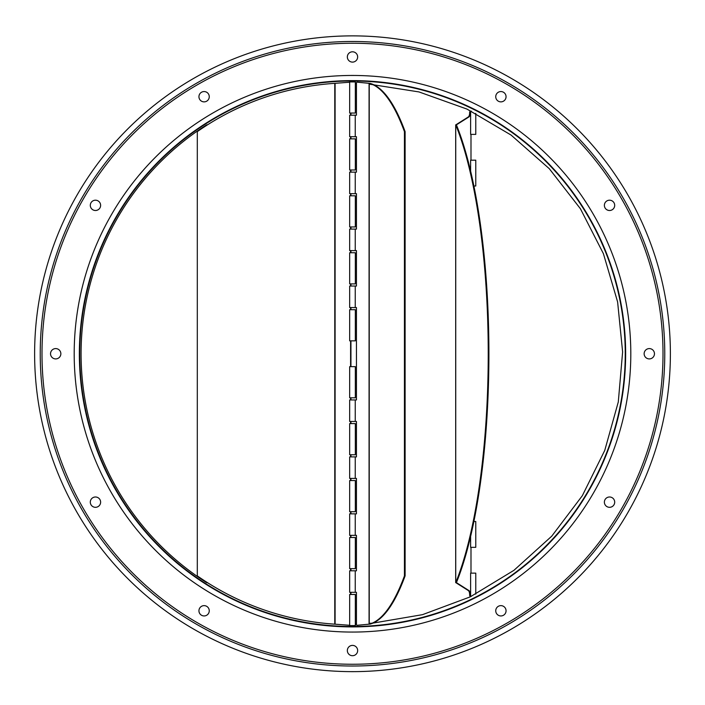 <?xml version="1.0" encoding="UTF-8"?>
<svg xmlns="http://www.w3.org/2000/svg" width="705" height="705" viewBox="0 0 705 705"><rect width="100%" height="100%" fill="white"/><g stroke="black" fill="none" stroke-linecap="round" stroke-linejoin="round"><path stroke-width="1.06" d="M352.5 35.876A317.876 317.876 0 0 1 627.794 512.694A317.876 317.876 0 0 1 77.206 512.694A317.876 317.876 0 0 1 352.5 35.876A317.876 317.876 0 0 1 627.794 512.694A317.876 317.876 0 0 1 77.206 512.694A317.876 317.876 0 0 1 352.5 35.876M350.244 80.617L352.5 80.608A273.143 273.143 0 0 1 359.145 80.696L359.938 80.714M361.991 80.775A273.143 273.143 0 0 1 362.546 80.793M360.211 80.722L362.626 80.802A273.143 273.143 0 0 1 625.643 354.483A273.143 273.143 0 0 1 361.171 626.754M361.101 626.763A273.143 273.143 0 0 1 345.415 626.807M342.357 626.71A273.143 273.143 0 0 1 79.357 352.985A273.143 273.143 0 0 1 343.899 80.749M343 80.775L345.415 80.705A273.143 273.143 0 0 1 350.57 80.617M352.905 80.608L350.641 80.617M352.5 80.608A273.143 273.143 0 0 1 589.045 490.327A273.143 273.143 0 0 1 115.955 490.327A273.143 273.143 0 0 1 352.5 80.608A273.143 273.143 0 0 1 589.045 490.327A273.143 273.143 0 0 1 115.955 490.327A273.143 273.143 0 0 1 352.5 80.608L352.57 80.608M352.923 80.608L353.381 80.617M363.057 80.819L361.462 80.758M363.251 626.683L358.951 626.815M361.216 626.754L362.626 626.71M345.855 80.696L341.749 80.819M341.943 80.819L342.736 80.784M345.855 626.815L341.749 626.683M354.756 626.886L350.244 626.886M206.68 101.185A5.164 5.164 0 0 0 207.42 92.76A5.164 5.164 0 0 0 199.251 94.955A5.164 5.164 0 0 0 206.68 101.185A5.164 5.164 0 0 1 199.118 98.057A5.164 5.164 0 0 1 204.097 91.553M99.934 207.931A5.164 5.164 0 0 0 97.228 200.502A5.164 5.164 0 0 0 90.381 204.459A5.164 5.164 0 0 0 99.934 207.931A5.164 5.164 0 0 1 90.989 207.931A5.164 5.164 0 0 1 95.466 200.194M60.859 353.751A5.164 5.164 0 0 0 55.704 348.587A5.164 5.164 0 0 0 50.54 353.751A5.164 5.164 0 0 0 55.704 358.915A5.164 5.164 0 0 0 60.859 353.751M99.934 499.572A5.164 5.164 0 0 0 90.989 499.572A5.164 5.164 0 0 0 95.466 507.318A5.164 5.164 0 0 0 99.934 499.572A5.164 5.164 0 0 1 97.228 507.001A5.164 5.164 0 0 1 90.381 503.053A5.164 5.164 0 0 1 95.466 496.99M206.68 606.318A5.164 5.164 0 0 0 199.118 609.455A5.164 5.164 0 0 0 204.097 615.95A5.164 5.164 0 0 0 206.68 606.318A5.164 5.164 0 0 1 207.42 614.742A5.164 5.164 0 0 1 199.251 612.557A5.164 5.164 0 0 1 204.097 605.63M352.5 645.392A5.164 5.164 0 0 0 347.336 650.556A5.164 5.164 0 0 0 352.5 655.712A5.164 5.164 0 0 0 357.664 650.556A5.164 5.164 0 0 0 352.5 645.392M498.32 606.318A5.164 5.164 0 0 0 500.902 615.95A5.164 5.164 0 0 0 505.882 609.455A5.164 5.164 0 0 0 498.32 606.318A5.164 5.164 0 0 0 497.58 614.742A5.164 5.164 0 0 0 505.749 612.557A5.164 5.164 0 0 0 500.902 605.63M605.066 499.572A5.164 5.164 0 0 0 609.534 507.318A5.164 5.164 0 0 0 614.011 499.572A5.164 5.164 0 0 0 605.066 499.572A5.164 5.164 0 0 0 607.772 507.001A5.164 5.164 0 0 0 614.619 503.053A5.164 5.164 0 0 0 609.534 496.99M644.141 353.751A5.164 5.164 0 0 0 649.296 358.915A5.164 5.164 0 0 0 654.46 353.751A5.164 5.164 0 0 0 649.296 348.587A5.164 5.164 0 0 0 644.141 353.751M605.066 207.931A5.164 5.164 0 0 0 614.619 204.459A5.164 5.164 0 0 0 607.772 200.502A5.164 5.164 0 0 0 605.066 207.931A5.164 5.164 0 0 0 614.011 207.931A5.164 5.164 0 0 0 609.534 200.194M498.32 101.185A5.164 5.164 0 0 0 505.749 94.955A5.164 5.164 0 0 0 497.58 92.76A5.164 5.164 0 0 0 498.32 101.185A5.164 5.164 0 0 0 505.882 98.057A5.164 5.164 0 0 0 500.902 91.553M352.5 62.111A5.164 5.164 0 0 0 356.968 54.373A5.164 5.164 0 0 0 348.032 54.373A5.164 5.164 0 0 0 352.5 62.111M350.94 480.563L350.94 478.413M350.94 456.902L350.94 454.751M350.94 537.51L350.94 535.359M350.94 513.857L350.94 511.707M350.94 594.465L350.94 592.315M350.94 570.803L350.94 568.653M350.94 113.047L350.94 115.197M350.94 136.7L350.94 138.85M350.94 169.993L350.94 172.143M350.94 193.655L350.94 195.805M350.94 226.948L350.94 229.099M350.94 250.601L350.94 252.751M350.94 283.895L350.94 286.045M350.94 307.556L350.94 309.707M350.94 340.85L350.94 366.662M350.94 423.608L350.94 421.458M350.94 399.946L350.94 397.796M350.596 423.608L350.596 421.458M350.596 399.946L350.596 397.796M350.596 340.85L350.596 366.662M350.596 283.895L350.596 286.045M350.596 307.556L350.596 309.707M350.596 226.948L350.596 229.099M350.596 250.601L350.596 252.751M350.596 169.993L350.596 172.143M350.596 193.655L350.596 195.805M350.596 113.047L350.596 115.197M350.596 136.7L350.596 138.85M349.662 625.282L335.095 624.189L335.095 83.322L349.662 82.221M350.596 594.465L350.596 592.315M350.596 570.803L350.596 568.653M350.596 537.51L350.596 535.359M350.596 513.857L350.596 511.707M350.596 480.563L350.596 478.413M350.596 456.902L350.596 454.751M355.338 423.608L349.662 423.608L349.662 454.751L355.338 454.751L355.338 423.608M355.338 480.563L349.662 480.563L349.662 511.707L355.338 511.707L355.338 480.563M355.338 537.51L349.662 537.51L349.662 568.653L355.338 568.653L355.338 537.51M355.338 594.465L349.662 594.465L349.662 625.582L355.338 625.582L355.338 594.465M355.338 283.895L349.662 283.895L349.662 252.751L355.338 252.751L355.338 283.895M355.338 226.948L349.662 226.948L349.662 195.805L355.338 195.805L355.338 226.948M355.338 169.993L349.662 169.993L349.662 138.85L355.338 138.85L355.338 169.993M355.338 113.047L349.662 113.047L349.662 81.93L355.338 81.93L355.338 113.047M355.338 309.707L349.662 309.707L349.662 340.85L355.338 340.85L355.338 309.707M335.095 83.322L334.778 83.34A270.993 270.993 0 0 0 197.303 131.624L197.303 575.879A270.993 270.993 0 0 0 334.778 624.163L335.095 624.189M355.338 397.796L349.662 397.796L349.662 366.662L355.338 366.662L355.338 397.796M207.473 582.647L206.635 582.647A271.425 271.425 0 0 1 206.635 124.856L207.473 124.856M207.949 582.956L207.085 582.647M207.949 124.556L207.085 124.856M473.883 521.506L475.778 521.506L475.778 547.318L470.614 547.318L470.614 536.417M471.292 596.36L470.614 596.36L470.614 573.13L475.778 573.13L475.778 594.103M470.614 171.086L470.614 160.185L475.778 160.185L475.778 185.997L473.883 185.997M475.778 113.399L475.778 134.382L470.614 134.382L470.614 111.152L471.292 111.152M470.614 111.152L470.261 112.016L469.645 112.016L470.367 111.152M469.645 595.496L470.614 596.351L470.006 596.36L469.645 594.712A4.3 1.815 90 0 0 468.296 590.552L455.827 582.647M455.738 582.647L455.738 582.647A271.425 70.253 90 0 0 455.738 124.856L455.738 582.647L456.452 582.55M456.408 582.647A271.425 70.253 90 0 0 456.408 124.856L468.913 116.951A4.3 1.815 -90 0 0 470.261 112.791L470.261 112.016M470.261 595.496L470.261 594.712A4.3 1.815 90 0 0 468.913 590.552L456.452 582.647M470.993 547.318L470.993 573.13M470.993 160.185L470.993 134.382M469.645 112.016L469.645 112.791A4.3 1.815 -90 0 1 468.296 116.951L455.827 124.856M456.408 124.856L455.738 124.856M357.391 82.203A0.687 0.485 90 0 1 357.453 82.203L369.561 83.322L369.067 83.322L369.067 624.189L356.968 625.309A0.687 0.485 -90 0 0 356.968 625.309L357.453 625.309A0.687 0.485 90 0 1 357.391 625.309M369.561 83.322L369.896 83.34A270.993 69.407 90 0 1 405.111 131.624L405.111 575.879L404.441 575.879A270.993 69.407 90 0 1 369.235 624.163L356.933 625.309A0.687 0.485 -90 0 1 356.448 624.621L356.448 592.315L355.241 592.315L355.241 570.803L356.448 570.803L356.448 535.359L355.241 535.359L355.241 513.857L356.448 513.857L356.448 478.413L355.241 478.413L355.241 456.902L356.448 456.902L356.448 421.458L355.241 421.458L355.241 399.946L356.448 399.946L356.448 307.556L355.241 307.556L355.241 286.045L356.448 286.045L356.448 250.601L355.241 250.601L355.241 229.099L356.448 229.099L356.448 193.655L355.241 193.655L355.241 172.143L356.448 172.143L356.448 136.7L355.241 136.7L355.241 115.197L356.448 115.197L356.448 82.89A0.687 0.485 -90 0 1 356.933 82.194L357.426 82.194M357.453 82.203L369.235 83.34A270.993 69.407 90 0 1 404.441 131.624L404.441 575.879M355.241 570.803L349.662 570.803L349.662 592.315L355.241 592.315M355.241 399.946L349.662 399.946L349.662 421.458L355.241 421.458M355.241 478.413L349.662 478.413L349.662 456.902L355.241 456.902M355.241 513.857L349.662 513.857L349.662 535.359L355.241 535.359M355.241 307.556L349.662 307.556L349.662 286.045L355.241 286.045M355.241 229.099L349.662 229.099L349.662 250.601L355.241 250.601M355.241 172.143L349.662 172.143L349.662 193.655L355.241 193.655M355.241 136.7L349.662 136.7L349.662 115.197L355.241 115.197M405.111 575.879A270.993 69.407 90 0 1 369.896 624.163L369.235 624.163L369.235 83.34L369.896 83.34M405.111 131.624L404.441 131.624M352.5 81.004A272.747 272.747 0 0 1 588.701 490.125A272.747 272.747 0 0 1 116.299 490.125A272.747 272.747 0 0 1 352.5 81.004M352.5 75.453A278.308 278.308 0 0 1 593.522 492.91A278.308 278.308 0 0 1 111.478 492.91A278.308 278.308 0 0 1 352.5 75.453M352.5 43.252A310.5 310.5 0 0 1 621.405 509.001A310.5 310.5 0 0 1 83.595 509.001A310.5 310.5 0 0 1 352.5 43.252A310.5 310.5 0 0 1 621.405 509.001A310.5 310.5 0 0 1 83.595 509.001A310.5 310.5 0 0 1 352.5 43.252M352.5 41.489A312.262 312.262 0 0 1 622.929 509.882A312.262 312.262 0 0 1 82.071 509.882A312.262 312.262 0 0 1 352.5 41.489M334.778 83.34L334.778 624.163M206.635 582.647L206.635 582.118M206.635 125.384L206.635 124.856M469.645 112.791L470.261 112.791M468.296 116.951L468.913 116.951M469.645 594.712L470.261 594.712M468.296 590.552L468.913 590.552M355.338 83.631L356.448 83.648M369.235 84.133L418.99 91.932L467.01 109.099L511.037 135.034L549.283 168.68L580.4 208.724L603.409 253.668L617.615 301.943L622.621 351.918L618.294 401.965L604.74 450.433L582.33 495.703L551.733 536.179L513.919 570.345L470.244 596.862L422.489 614.663L372.945 623.114M372.143 623.176L369.235 623.37M356.448 623.863L355.338 623.872M455.694 124.856L455.694 582.647"/></g></svg>
